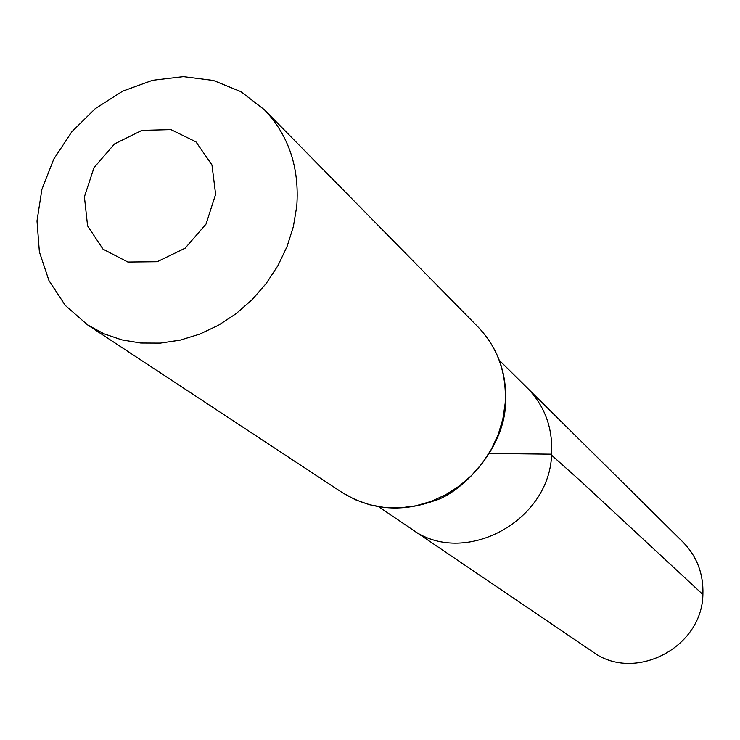 <?xml version="1.0" encoding="UTF-8"?>
<svg xmlns="http://www.w3.org/2000/svg" width="740" height="740" viewBox="0 0 740 740"><rect width="100%" height="100%" fill="white"/><g stroke="black" fill="none" stroke-linecap="round" stroke-linejoin="round"><path stroke-width="1.11" d="M378.861 506.863L411.421 528.934C462.944 567.7 549.746 522.098 551.633 454.184C552.882 427.942 544.76 405.871 527.278 387.973L682.872 541.995C696.923 556.369 703.601 573.889 702.898 594.544C702.149 647.926 634.152 682.807 592.648 651.755L411.421 528.934C462.944 567.7 549.746 522.098 551.633 454.184C552.882 427.942 544.76 405.871 527.278 387.973L499.324 360.306M215.618 194.296L206.062 224.054L185.176 248.159L157.222 261.719L127.881 262.043L103.054 249.195L87.588 225.894L84.416 196.794L94.026 167.61L114.497 143.958L141.886 130.388L170.94 129.602L195.971 141.876L211.964 164.937L215.618 194.296M296.768 206.201L293.392 226.523L287.074 246.494L277.944 265.623L266.215 283.476L252.174 299.608L236.134 313.64L218.504 325.239L199.698 334.138L180.162 340.141L160.367 343.12L140.767 343.027L121.813 339.882L103.951 333.786L87.579 324.897L65.305 305.426L48.96 280.589L39.377 251.868L37 220.909L41.893 189.422L53.743 159.156L71.854 131.738L95.247 108.66L122.646 91.177L152.579 80.281L183.418 76.618L213.453 80.457L240.981 91.686L264.402 109.761C288.757 135.429 299.543 167.573 296.768 206.201M489.686 453.463L550.449 454.175L580.456 480.935L702.898 594.544M505.18 403.254L502.849 419.071L498.196 434.556L491.332 449.328L482.415 463.046L471.639 475.395L459.263 486.069L445.582 494.829L430.93 501.47L415.63 505.846L400.062 507.871L384.578 507.492L369.528 504.745L355.274 499.704L342.111 492.498C370.028 509.694 400.34 512.58 433.048 501.174C459.503 494.385 504.079 450.928 505.549 403.818C507.113 373.552 497.965 347.957 478.114 327.034C497.743 347.698 506.761 373.108 505.18 403.254M87.579 324.897L342.111 492.498M264.402 109.761L478.114 327.034"/></g></svg>
